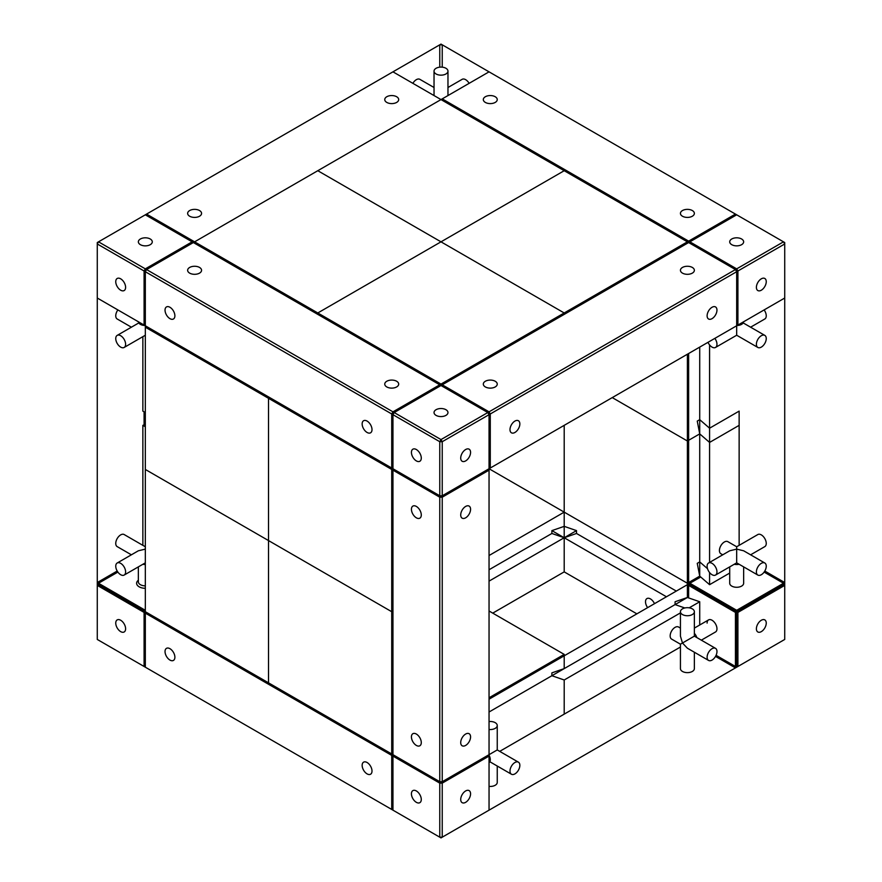 <?xml version="1.0" encoding="UTF-8"?>
<svg xmlns="http://www.w3.org/2000/svg" width="882" height="882" viewBox="0 0 882 882"><rect width="100%" height="100%" fill="white"/><g stroke="black" fill="none" stroke-linecap="round" stroke-linejoin="round"><path stroke-width="1.32" d="M489.047 697.772L564.204 654.389L564.204 668.611L551.878 672.878L551.878 675.722L489.047 712.006L687.398 597.489L675.083 601.756L675.083 604.6L675.083 601.756L687.398 597.489L687.398 584.678L688.633 583.972L735.445 610.994L736.679 613.133L736.679 667.189L489.047 810.161L489.047 756.106L442.235 783.128L441.408 781.706M489.047 810.161L442.235 837.183L442.235 783.128L439.765 783.128L440.592 781.706M460.713 799.489A6.968 4.024 -60 0 1 463.756 792.477A6.968 4.024 -60 0 1 469.125 790.614A6.968 4.024 -60 0 1 469.125 798.662A6.968 4.024 -60 0 1 462.157 802.675A6.968 4.024 -60 0 1 460.713 799.489M488.43 755.036L489.047 756.106L489.047 754.683L497.25 749.943L518.407 762.158A6.968 4.024 -60 0 1 519.476 767.748A6.968 4.024 -60 0 1 514.923 773.889A6.968 4.024 -60 0 1 511.439 774.231A6.968 4.024 -60 0 1 511.439 766.182A6.968 4.024 -60 0 1 518.407 762.158M442.235 837.183L441 837.9L439.765 837.183L442.235 837.183M688.633 353.506L688.633 582.55L699.724 576.144L699.724 347.111L699.724 419.667L697.254 421.089L699.724 433.889L687.398 441L612.24 397.606L687.398 441L687.398 583.256L699.724 576.144L687.398 583.256L564.204 512.133L564.204 526.356L564.204 512.133L687.398 583.256L687.398 597.489L687.398 583.256L489.047 468.739L564.204 512.133L489.047 468.739L442.235 495.772L439.765 495.772L392.953 468.739L392.953 810.161L439.765 837.183L439.765 783.128L392.953 756.106L393.57 755.036M411.431 793.8A6.968 4.024 60 0 1 412.875 790.614A6.968 4.024 60 0 1 419.843 794.638A6.968 4.024 60 0 1 419.843 802.675A6.968 4.024 60 0 1 414.474 800.812A6.968 4.024 60 0 1 411.431 793.8M146.555 326.483L145.321 327.189L145.321 611.711L391.718 753.967L392.953 753.261L391.718 755.389L391.718 809.444L145.321 667.189L145.321 613.133L145.938 612.064M392.953 810.161L391.718 809.444M391.718 755.389L145.321 613.133M169.961 660.078A6.968 4.024 60 0 1 165.408 653.937A6.968 4.024 60 0 1 166.477 648.347A6.968 4.024 60 0 1 173.445 652.371A6.968 4.024 60 0 1 173.445 660.42A6.968 4.024 60 0 1 169.961 660.078M367.077 762.5A6.968 4.024 -120 0 0 363.593 762.158A6.968 4.024 -120 0 0 363.593 770.207A6.968 4.024 -120 0 0 370.561 774.231A6.968 4.024 -120 0 0 371.631 768.641A6.968 4.024 -120 0 0 367.077 762.5M551.878 675.722L564.204 679.989L564.204 714.133L499.708 751.365L680.43 647.035L576.519 707.022M564.204 679.989L680.43 612.891M489.047 610.994L564.204 654.389M564.204 512.133L489.047 555.517L564.204 512.133L564.204 425.345L564.204 512.133M551.878 533.467L489.047 569.75L551.878 533.467L564.204 537.733L489.047 581.128L564.204 537.733L564.204 571.878L492.74 613.133L564.204 571.878L636.881 613.85L564.204 571.878L564.204 537.733L551.878 533.467L551.878 530.622L564.204 526.356L551.878 530.622L666.45 596.772L551.878 530.622L551.878 533.467M145.321 610.289L98.508 583.256L117.868 572.076M145.728 612.417L144.086 612.417L144.086 666.483L145.321 666.483M144.703 611.358L144.086 612.417L97.274 585.394L97.274 639.45L145.321 667.189M115.751 623.089A6.968 4.024 60 0 1 117.196 619.903A6.968 4.024 60 0 1 124.164 623.927A6.968 4.024 60 0 1 124.164 631.975A6.968 4.024 60 0 1 118.794 630.101A6.968 4.024 60 0 1 115.751 623.089M145.321 611.711L97.274 583.972L97.274 585.394L97.891 584.325M117.196 571.04L97.274 582.55L97.274 583.972M145.321 588.294A8.71 5.027 180 0 1 137.526 585.505A8.71 5.027 180 0 1 138.353 580.246M144.086 424.881L144.086 411.839M97.274 582.55L97.274 243.972L98.508 241.833L145.321 214.811L192.133 241.833L145.321 268.867L98.508 241.833L97.274 242.55L97.274 243.972L144.086 270.995L145.728 270.995M124.164 575.064A6.968 4.024 -120 0 0 125.608 571.878A6.968 4.024 -120 0 0 122.565 564.866A6.968 4.024 -120 0 0 117.196 563.003A6.968 4.024 -120 0 0 117.196 571.04A6.968 4.024 -120 0 0 124.164 575.064L145.321 562.859L145.321 546.763L124.164 534.547A6.968 4.024 -60 0 0 118.794 536.41A6.968 4.024 -60 0 0 115.751 543.422A6.968 4.024 -60 0 0 117.196 546.62L131.385 554.811M131.385 327.189L117.196 318.997A6.968 4.024 -60 0 1 115.751 315.811A6.968 4.024 -60 0 1 117.868 309.924M115.751 338.578A6.968 4.024 60 0 1 117.196 335.38A6.968 4.024 60 0 1 124.164 339.405A6.968 4.024 60 0 1 124.164 347.453A6.968 4.024 60 0 1 118.794 345.59A6.968 4.024 60 0 1 115.751 338.578M145.321 585.857A6.968 4.024 180 0 1 138.353 581.833L138.353 566.883M138.364 321.754A6.968 4.024 -0 0 0 140.392 324.344A6.968 4.024 -0 0 0 144.891 325.513M117.196 335.38L138.805 322.922M145.321 327.189L268.525 398.322L269.749 397.606L268.525 398.322L391.718 469.445L392.953 468.739L392.953 414.683L439.765 441.706L442.235 441.706L442.235 495.772L441 496.478L439.765 495.772L439.765 441.706L441 439.578L487.812 412.544L489.047 413.261L489.047 414.683L487.812 412.544L441 385.522L442.235 384.806L489.047 411.839L490.282 413.967L490.282 468.022L489.047 468.739L489.047 414.683L442.235 441.706L441 439.578L394.188 412.544L441 385.522L193.367 242.55L146.555 269.572L145.321 271.711L145.321 335.237L124.164 347.453M145.321 549.122L138.353 550.787L117.196 563.003M145.321 564.524A6.968 4.024 180 0 1 142.873 564.271M647.62 607.643A6.968 4.024 60 0 1 646.958 598.558A6.968 4.024 60 0 1 650.442 598.911A6.968 4.024 60 0 1 654.488 603.685M564.204 537.733L576.519 533.467L676.307 591.083L576.519 533.467L576.519 530.622L564.204 526.356L564.204 537.733L576.519 530.622M687.398 597.489L699.724 601.756L699.724 625.007M735.445 667.906L715.523 656.395M712.039 620.244A6.968 4.024 60 0 1 716.592 626.385A6.968 4.024 60 0 1 715.523 631.975L715.523 631.975A6.968 4.024 60 0 0 715.523 623.927A6.968 4.024 60 0 0 708.555 619.903A6.968 4.024 60 0 1 712.039 620.244M497.25 766.039L497.25 782.422A6.968 4.024 180 0 1 495.21 785.267A6.968 4.024 180 0 1 489.047 786.38M694.366 652.228L694.366 668.611A6.968 4.024 180 0 1 692.326 671.456A6.968 4.024 180 0 1 684.73 672.327A6.968 4.024 180 0 1 680.43 668.611L680.43 644.191L682.47 643.011L687.398 648.215L708.555 660.42A6.968 4.024 120 0 0 715.523 656.395A6.968 4.024 120 0 0 715.523 648.347A6.968 4.024 120 0 0 712.039 648.7A6.968 4.024 120 0 0 707.485 654.841A6.968 4.024 120 0 0 708.555 660.42M489.047 721.553A6.968 4.024 180 0 1 497.25 725.511A6.968 4.024 180 0 1 495.21 728.367A6.968 4.024 180 0 1 489.047 729.48M692.326 614.556A6.968 4.024 180 0 1 684.73 615.427A6.968 4.024 180 0 1 680.43 611.711A6.968 4.024 180 0 1 687.398 607.687A6.968 4.024 180 0 1 694.366 611.711A6.968 4.024 180 0 1 692.326 614.556M687.398 584.678L489.047 699.194M689.206 607.819L699.724 601.756M680.43 628.094L678.567 627.014A6.968 4.024 120 0 0 675.083 627.356A6.968 4.024 120 0 0 670.529 633.497A6.968 4.024 120 0 0 671.599 639.086L680.43 644.191M694.366 633.32A6.968 4.024 60 0 1 696.813 637.554M489.047 762.709A6.968 4.024 -120 0 0 490.282 759.656A6.968 4.024 -120 0 0 489.047 755.179M511.439 774.231L489.841 761.75M694.366 611.711L694.366 636.143L682.47 643.011L680.43 636.143L680.43 611.711M675.083 604.6L684.818 607.974M688.633 582.55L688.633 583.972L735.445 610.994L737.914 610.994L784.726 583.972L784.726 242.55L783.492 241.833L784.726 243.972L737.914 270.995L736.272 270.995M707.507 568.669L699.724 561.922L697.254 563.344L699.724 576.144L709.58 584.678L729.712 573.057M764.804 571.04L784.726 582.55M743.647 583.256A6.968 4.024 180 0 1 736.679 587.28A6.968 4.024 180 0 1 729.712 583.256A6.968 4.024 180 0 0 731.751 586.1A6.968 4.024 180 0 0 739.348 586.971A6.968 4.024 180 0 0 743.647 583.256L743.647 566.883M699.724 561.922L699.724 433.889L697.254 421.089L699.724 419.667L709.58 428.2L709.58 344.928L709.58 562.407L709.58 442.422L699.724 433.889L687.398 441L687.398 354.222M709.58 572.539L709.58 584.678M707.992 342.326A6.968 4.024 -120 0 0 715.523 347.453A6.968 4.024 -120 0 0 716.967 344.267A6.968 4.024 -120 0 0 714.85 338.368M716.967 571.878A6.968 4.024 -120 0 0 713.924 564.866A6.968 4.024 -120 0 0 708.555 563.003A6.968 4.024 -120 0 0 708.555 571.04A6.968 4.024 -120 0 0 715.523 575.064A6.968 4.024 -120 0 0 716.967 571.878M756.392 344.267A6.968 4.024 -60 0 1 759.435 337.255A6.968 4.024 -60 0 1 764.804 335.38A6.968 4.024 -60 0 1 764.804 343.429A6.968 4.024 -60 0 1 757.836 347.453A6.968 4.024 -60 0 1 756.392 344.267M766.249 566.189A6.968 4.024 120 0 0 764.804 563.003A6.968 4.024 120 0 0 757.836 567.016A6.968 4.024 120 0 0 757.836 575.064A6.968 4.024 120 0 0 763.206 573.201A6.968 4.024 120 0 0 766.249 566.189M750.615 327.189L764.804 318.997A6.968 4.024 -120 0 0 766.249 315.811A6.968 4.024 -120 0 0 764.132 309.924M750.615 554.811L764.804 546.62A6.968 4.024 -120 0 0 766.249 543.422A6.968 4.024 -120 0 0 763.206 536.41A6.968 4.024 -120 0 0 757.836 534.547L736.679 546.763L736.679 562.859L715.523 575.064M709.58 428.2L739.138 411.122L739.138 545.341L739.138 425.356L709.58 442.422M736.679 546.763L727.848 541.658A6.968 4.024 120 0 0 720.87 545.682A6.968 4.024 120 0 0 720.87 553.731L722.744 554.811M739.127 564.271A6.968 4.024 180 0 1 734.232 564.271M737.109 325.513A6.968 4.024 0 0 0 741.608 324.344A6.968 4.024 0 0 0 743.636 321.754M757.836 347.453L736.679 335.237L736.679 325.767L490.282 468.022M764.804 563.003L743.647 550.787L736.679 549.122L729.712 550.787L708.555 563.003M743.195 322.922L764.804 335.38M736.679 666.483L737.914 666.483L784.726 639.45L784.726 585.394L737.914 612.417L737.087 610.994M736.679 667.189L737.914 666.483L737.914 612.417L736.272 612.417M756.392 628.778A6.968 4.024 -60 0 1 759.435 621.766A6.968 4.024 -60 0 1 764.804 619.903A6.968 4.024 -60 0 1 764.804 627.951A6.968 4.024 -60 0 1 757.836 631.975A6.968 4.024 -60 0 1 756.392 628.778M784.109 584.325L784.726 585.394L784.726 583.972M764.132 572.076L783.492 583.256L736.679 610.289L689.867 583.256L700.705 577.004M716.085 655.304L735.445 666.483L735.445 612.417L688.633 585.394L688.633 597.908M735.853 611.711L736.272 610.994M707.11 623.089A6.968 4.024 60 0 1 708.555 619.903L694.366 628.094M735.853 270.289L736.679 268.867L689.867 241.833L736.679 214.811L783.492 241.833L736.679 268.867L737.914 270.995L737.914 325.061L784.726 298.028M761.32 278.822A6.968 4.024 -60 0 1 764.804 278.48A6.968 4.024 -60 0 1 764.804 286.529A6.968 4.024 -60 0 1 757.836 290.553A6.968 4.024 -60 0 1 756.767 284.963A6.968 4.024 -60 0 1 761.32 278.822M736.679 325.061L737.914 325.061L736.679 325.767L736.679 271.711L490.282 413.967M731.751 238.989A6.968 4.024 180 0 1 739.348 238.118A6.968 4.024 180 0 1 743.647 241.833A6.968 4.024 180 0 1 736.679 245.858A6.968 4.024 180 0 1 729.712 241.833A6.968 4.024 180 0 1 731.751 238.989M736.679 271.711L735.445 269.572L688.633 242.55L689.867 241.833L689.25 242.903M736.679 214.811L735.445 214.094L688.633 241.128L442.235 98.872L489.047 71.839L442.235 44.817L442.235 67.164M441.617 99.931L442.235 98.872L441 99.578L194.602 241.833L441 99.578L687.398 241.833L687.398 243.256L688.633 241.128M735.445 214.094L489.047 71.839M485.354 102.422A6.968 4.024 180 0 1 483.314 99.578A6.968 4.024 180 0 1 490.282 95.554A6.968 4.024 180 0 1 497.25 99.578A6.968 4.024 180 0 1 492.95 103.293A6.968 4.024 180 0 1 485.354 102.422M692.326 210.544A6.968 4.024 0 0 0 684.73 209.673A6.968 4.024 0 0 0 680.43 213.389A6.968 4.024 0 0 0 687.398 217.413A6.968 4.024 0 0 0 694.366 213.389A6.968 4.024 0 0 0 692.326 210.544M469.125 83.338A6.968 4.024 -120 0 0 465.641 79.667A6.968 4.024 -120 0 0 462.157 79.325L447.968 87.505M436.072 68.289A6.968 4.024 180 0 1 443.668 67.407A6.968 4.024 180 0 1 447.968 71.133A6.968 4.024 180 0 1 441 75.157A6.968 4.024 180 0 1 434.032 71.133A6.968 4.024 180 0 1 436.072 68.289M441 99.578L392.953 71.839L441 44.1L442.235 44.817L439.765 44.817L439.765 67.164M412.875 83.338A6.968 4.024 -60 0 1 416.359 79.667A6.968 4.024 -60 0 1 419.843 79.325L434.032 87.505M460.713 458.067A6.968 4.024 -60 0 1 463.756 451.055A6.968 4.024 -60 0 1 469.125 449.192A6.968 4.024 -60 0 1 469.125 457.24A6.968 4.024 -60 0 1 462.157 461.264A6.968 4.024 -60 0 1 460.713 458.067M436.072 415.389A6.968 4.024 180 0 1 434.032 412.544A6.968 4.024 180 0 1 441 408.52A6.968 4.024 180 0 1 447.968 412.544A6.968 4.024 180 0 1 443.668 416.26A6.968 4.024 180 0 1 436.072 415.389M411.431 452.378A6.968 4.024 60 0 1 412.875 449.192A6.968 4.024 60 0 1 419.843 453.216A6.968 4.024 60 0 1 419.843 461.264A6.968 4.024 60 0 1 414.474 459.39A6.968 4.024 60 0 1 411.431 452.378M394.188 412.544L392.953 413.261L392.953 414.683L394.188 412.544M439.765 384.806L392.953 411.839L391.718 413.967L391.718 468.022L144.086 325.061L145.321 325.061M392.953 468.739L391.718 468.022M391.718 413.967L145.321 271.711M169.961 318.656A6.968 4.024 60 0 1 165.408 312.515A6.968 4.024 60 0 1 166.477 306.936A6.968 4.024 60 0 1 173.445 310.949A6.968 4.024 60 0 1 173.445 318.997A6.968 4.024 60 0 1 169.961 318.656M367.077 421.078A6.968 4.024 -120 0 0 363.593 420.736A6.968 4.024 -120 0 0 363.593 428.784A6.968 4.024 -120 0 0 370.561 432.808A6.968 4.024 -120 0 0 371.631 427.219A6.968 4.024 -120 0 0 367.077 421.078M392.953 411.839L146.555 269.572M189.674 273.133A6.968 4.024 180 0 1 187.634 270.289A6.968 4.024 180 0 1 194.602 266.265A6.968 4.024 180 0 1 201.57 270.289A6.968 4.024 180 0 1 197.27 274.004A6.968 4.024 180 0 1 189.674 273.133M386.79 386.944A6.968 4.024 180 0 1 384.75 384.089A6.968 4.024 180 0 1 391.718 380.076A6.968 4.024 180 0 1 398.686 384.089A6.968 4.024 180 0 1 394.386 387.815A6.968 4.024 180 0 1 386.79 386.944M514.923 432.467A6.968 4.024 -60 0 1 511.439 432.808A6.968 4.024 -60 0 1 511.439 424.76A6.968 4.024 -60 0 1 518.407 420.736A6.968 4.024 -60 0 1 519.476 426.326A6.968 4.024 -60 0 1 514.923 432.467M712.039 307.278A6.968 4.024 120 0 0 707.485 313.419A6.968 4.024 120 0 0 708.555 318.997A6.968 4.024 120 0 0 715.523 314.973A6.968 4.024 120 0 0 715.523 306.936A6.968 4.024 120 0 0 712.039 307.278M735.445 269.572L489.047 411.839M688.633 242.55L442.235 384.806M495.21 386.944A6.968 4.024 180 0 1 487.614 387.815A6.968 4.024 180 0 1 483.314 384.089A6.968 4.024 180 0 1 490.282 380.076A6.968 4.024 180 0 1 497.25 384.089A6.968 4.024 180 0 1 495.21 386.944M692.326 273.133A6.968 4.024 180 0 1 684.73 274.004A6.968 4.024 180 0 1 680.43 270.289A6.968 4.024 180 0 1 687.398 266.265A6.968 4.024 180 0 1 694.366 270.289A6.968 4.024 180 0 1 692.326 273.133M441 385.522L441 384.089L564.204 312.967L564.204 314.389L564.204 312.967L441 241.833L317.796 312.967L441 384.089M145.321 214.811L146.555 214.094L194.602 241.833L194.602 243.256L194.602 241.833L317.796 312.967L317.796 314.389L317.796 312.967L441 241.833L564.204 312.967L687.398 241.833M317.796 170.711L441 241.833L564.204 170.711L441 241.833L317.796 170.711M192.75 242.903L192.133 241.833L193.367 242.55M146.147 270.289L145.321 268.867L144.086 270.995L144.086 325.061L97.274 298.028M140.392 244.678A6.968 4.024 180 0 1 138.353 241.833A6.968 4.024 180 0 1 145.321 237.809A6.968 4.024 180 0 1 152.288 241.833A6.968 4.024 180 0 1 147.989 245.56A6.968 4.024 180 0 1 140.392 244.678M115.751 281.667A6.968 4.024 60 0 1 117.196 278.48A6.968 4.024 60 0 1 124.164 282.505A6.968 4.024 60 0 1 124.164 290.553A6.968 4.024 60 0 1 118.794 288.679A6.968 4.024 60 0 1 115.751 281.667M146.555 214.094L392.953 71.839M386.79 96.733A6.968 4.024 180 0 1 394.386 95.862A6.968 4.024 180 0 1 398.686 99.578A6.968 4.024 180 0 1 391.718 103.602A6.968 4.024 180 0 1 384.75 99.578A6.968 4.024 180 0 1 386.79 96.733M199.53 216.233A6.968 4.024 0 0 0 201.57 213.389A6.968 4.024 0 0 0 194.602 209.365A6.968 4.024 0 0 0 187.634 213.389A6.968 4.024 0 0 0 191.934 217.104A6.968 4.024 0 0 0 199.53 216.233M392.953 470.161L439.765 497.194L442.235 497.194L489.047 470.161L489.047 754.683L442.235 781.706L439.765 781.706L392.953 754.683M489.047 468.739L489.047 470.161M442.235 497.194L442.235 781.706M470.569 736.9A6.968 4.024 -60 0 1 467.526 743.912A6.968 4.024 -60 0 1 462.157 745.775A6.968 4.024 -60 0 1 462.157 737.727A6.968 4.024 -60 0 1 469.125 733.703A6.968 4.024 -60 0 1 470.569 736.9M460.713 514.967A6.968 4.024 120 0 0 462.157 518.164A6.968 4.024 120 0 0 469.125 514.14A6.968 4.024 120 0 0 469.125 506.092A6.968 4.024 120 0 0 463.756 507.955A6.968 4.024 120 0 0 460.713 514.967M439.765 497.194L439.765 781.706M421.287 742.589A6.968 4.024 60 0 1 419.843 745.775A6.968 4.024 60 0 1 412.875 741.751A6.968 4.024 60 0 1 412.875 733.703A6.968 4.024 60 0 1 418.244 735.577A6.968 4.024 60 0 1 421.287 742.589M421.287 514.967A6.968 4.024 60 0 1 419.843 518.164A6.968 4.024 60 0 1 412.875 514.14A6.968 4.024 60 0 1 412.875 506.092A6.968 4.024 60 0 1 418.244 507.955A6.968 4.024 60 0 1 421.287 514.967M391.718 753.967L391.718 611.711L392.953 610.994L391.718 611.711L268.525 540.578L268.525 682.844L268.525 540.578L391.718 611.711L391.718 469.445M145.321 469.456L268.525 540.578L268.525 398.322L268.525 540.578L145.321 469.456M145.321 412.544L142.862 411.122L142.862 336.659M145.321 424.407L142.862 425.356L145.321 426.778M142.862 545.341L142.862 425.356M701.333 640.167L715.523 631.975M694.366 636.143L715.523 648.347M497.25 725.511L497.25 749.943M729.712 566.883L729.712 583.256M736.679 335.237L715.523 347.453M736.679 562.859L757.836 575.064M434.032 71.133L434.032 95.554M447.968 71.133L447.968 95.554"/></g></svg>
